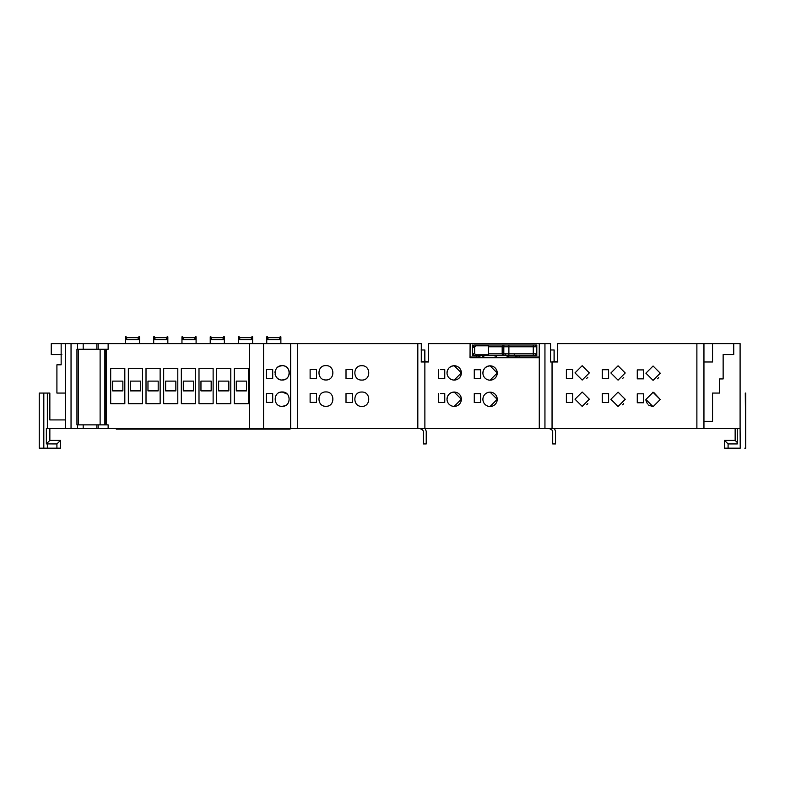 <?xml version="1.0" encoding="UTF-8"?>
<svg xmlns="http://www.w3.org/2000/svg" width="785" height="785" viewBox="0 0 785 785"><rect width="100%" height="100%" fill="white"/><g stroke="black" fill="none" stroke-linecap="round" stroke-linejoin="round"><path stroke-width="1.18" d="M454.191 392.049L461.354 399.222L454.181 406.394A7.173 7.173 90 0 0 461.364 399.222A7.173 7.173 90 0 0 454.191 392.049A7.173 7.173 90 0 0 447.018 399.222A7.173 7.173 90 0 0 454.191 406.394A7.173 7.173 90 0 0 461.364 399.222A7.173 7.173 90 0 0 454.191 392.049L451.444 392.598M490.066 365.83L497.229 372.993L490.066 380.166A7.173 7.173 90 0 0 497.239 372.993A7.173 7.173 90 0 0 490.075 365.83A7.173 7.173 90 0 0 482.903 372.993A7.173 7.173 90 0 0 490.075 380.166A7.173 7.173 90 0 0 497.248 372.993A7.173 7.173 90 0 0 490.075 365.83L487.328 366.369M491.901 392.382A7.173 7.173 90 0 0 482.903 399.32A7.173 7.173 90 0 0 490.075 406.493A7.173 7.173 90 0 0 494.167 393.432M494.01 393.324A7.173 7.173 90 0 0 492.254 392.49M490.066 392.147L497.229 399.32L490.066 406.493A7.173 7.173 90 0 0 497.239 399.32A7.173 7.173 90 0 0 490.075 392.147L489.703 392.157M454.191 365.731L461.354 372.904L454.191 380.068A7.173 7.173 90 0 0 461.364 372.904A7.173 7.173 90 0 0 454.191 365.731A7.173 7.173 90 0 0 447.018 372.904A7.173 7.173 90 0 0 454.191 380.068A7.173 7.173 90 0 0 461.364 372.904A7.173 7.173 90 0 0 454.191 365.731L451.444 366.271M474.277 369.735L474.277 378.664L480.626 378.664L480.626 369.735L474.277 369.735L480.626 369.735L480.626 378.664L480.626 369.735L480.616 378.664L474.277 378.664M438.393 369.637L438.393 378.566L444.752 378.566L444.752 369.637L440.493 369.637M503.911 428.394L424.881 428.394L539.275 428.394L539.275 357.744L470.038 357.744L470.107 343.614L428.355 343.614L428.355 361.983L424.881 361.983L424.881 365.31M438.393 393.55L438.393 402.479L444.752 402.479L444.752 393.55L440.493 393.55M474.277 393.648L474.277 402.577L480.626 402.577L480.626 393.648L474.277 393.648L480.626 393.648L480.626 402.577L480.626 393.648L480.616 402.577L474.277 402.577M428.355 343.614L428.355 361.983M444.752 378.566L444.732 369.637M444.752 402.479L444.732 393.55M424.862 349.973L424.881 361.983L421.29 361.983L421.29 343.614L417.816 343.614L417.816 428.394L424.881 428.394L424.862 361.11L428.561 361.983M211.636 337.815L210.929 339.601L223.646 339.601L223.646 338.109L224.353 338.109L224.353 343.614M268.156 337.815L267.45 339.601L280.166 339.601L280.166 338.109L280.873 338.109L280.873 343.614M126.856 337.815L126.15 339.601L138.867 339.601L138.867 338.109L139.573 338.109L139.573 343.614M155.116 337.815L154.41 339.601L167.126 339.601L167.126 338.109L167.833 338.109L167.833 343.614M239.896 337.815L239.189 339.601L251.907 339.601L251.907 338.109L252.613 338.109L252.613 343.614M183.376 337.815L182.669 339.601L195.386 339.601L195.386 338.109L196.093 338.109L196.093 343.614M653.071 406.669L660.234 399.496L653.071 406.669L645.898 399.496L653.071 392.323L660.234 399.496L653.689 392.353M653.061 392.323L652.443 392.353M652.914 406.659L648.488 405.021M647.439 403.932L645.967 400.527M552.051 361.983L557.644 361.983L557.644 343.614L696.884 343.614L696.884 428.394L552.051 428.394L552.051 361.983L550.579 361.983L550.579 343.614L539.275 343.614L539.207 357.744M637.273 402.754L643.621 402.754L643.621 393.825L637.273 393.825L637.273 402.754L643.621 402.754L643.621 393.825L637.263 393.825M660.234 373.179L653.071 366.006L645.898 373.179L653.071 380.342L660.234 373.179M602.262 402.558L608.611 402.558L608.611 393.628L602.262 393.628L602.262 402.558L608.611 402.558L608.611 393.628L602.252 393.628M625.233 399.3L618.06 392.127L610.887 399.3L618.06 406.473L625.233 399.3M625.233 372.983L618.06 365.81L610.887 372.983L618.06 380.146L625.233 372.983M602.262 369.715L602.262 378.645L608.611 378.645L608.611 369.715L602.262 369.715L608.611 369.715L608.611 378.645L602.252 378.645M566.378 402.469L572.736 402.469L572.736 393.54L566.378 393.54L566.378 402.469L572.726 402.469L572.726 393.54L566.378 393.54M589.349 399.202L582.176 392.029L575.003 399.202L582.176 406.375L589.349 399.202M589.349 372.885L582.176 365.712L575.003 372.885L582.176 380.058L589.349 372.885M566.378 369.617L566.378 378.547L572.736 378.547L572.736 369.617L566.378 369.617L572.726 369.617L572.726 378.547L566.378 378.547M637.273 369.912L637.273 378.841L643.621 378.841L643.621 369.912L637.273 369.912L643.621 369.912L643.621 378.841L637.263 378.841M740.235 448.176L740.098 428.394L696.884 428.394M532.083 428.394L552.051 428.394M528.442 428.394L523.202 428.394M417.816 428.394L297.711 428.394L297.711 343.614L417.816 343.614M98.184 428.394L96.869 428.394L96.869 424.862L98.184 424.862L98.184 428.394L297.711 428.394M96.869 428.394L83.19 428.394L83.19 424.862L96.869 424.862M82.7 428.394L77.538 428.394L77.538 424.862L76.94 424.862L76.94 349.266L77.538 349.266L77.538 343.614L65.391 343.614L65.391 428.394L77.538 428.394M65.391 428.394L46.354 428.394L46.354 443.898L49.847 440.405L49.847 428.394M297.711 343.614L249.434 343.614L249.434 428.394L294.306 428.394M470.038 428.394L544.947 428.394L544.947 343.614M703.949 428.394L703.949 343.614L696.884 343.614M740.098 428.394L740.098 343.614L703.949 343.614M657.526 378.792L658.713 377.595M622.633 404.825L623.683 403.745M622.515 378.596L623.702 377.399M586.748 404.726L587.808 403.647M586.64 378.498L587.828 377.3M737.272 428.394L737.272 443.937L728.087 443.937L728.087 448.176L724.555 448.176L724.555 440.405L735.153 440.405L735.153 428.394M737.272 442.524L735.153 440.405M421.29 348.56L421.29 343.614M557.644 343.614L557.644 348.56M290.058 428.394L290.058 429.101L290.411 428.394L290.058 429.101L119.791 429.101L119.791 428.394M116.258 428.394L116.258 429.101L115.905 428.394L116.258 429.101L119.791 429.101M65.391 419.916L49.847 419.916L49.847 393.069L43.999 393.069M82.7 424.862L77.538 424.862M108.134 428.394L108.134 424.862L98.184 424.862M248.452 403.667L234.322 403.667L234.322 368.342L248.452 368.342L248.452 403.667M230.79 403.667L216.66 403.667L216.66 368.342L230.79 368.342L230.79 403.667M213.127 403.667L198.998 403.667L198.998 368.342L213.127 368.342L213.127 403.667M195.465 403.667L181.335 403.667L181.335 368.342L195.465 368.342L195.465 403.667M177.802 403.667L163.673 403.667L163.673 368.342L177.802 368.342L177.802 403.667M160.14 403.667L146.01 403.667L146.01 368.342L160.14 368.342L160.14 403.667M142.477 403.667L128.347 403.667L128.347 368.342L142.477 368.342L142.477 403.667M124.815 403.667L110.685 403.667L110.685 368.342L124.815 368.342L124.815 403.667M249.434 343.614L108.134 343.614L108.134 349.266L77.538 349.266M316.473 393.452L310.124 393.452L310.124 402.381L316.473 402.381L316.473 393.452M310.124 378.458L316.473 378.458L316.473 369.529L310.124 369.529L310.124 378.458M361.807 365.722C352.553 365.29 352.553 380.499 361.807 380.068C371.05 380.499 371.05 365.29 361.807 365.722M325.922 406.287C335.166 406.718 335.166 391.509 325.922 391.941C316.679 391.509 316.679 406.718 325.922 406.287M352.357 393.55L346.008 393.55L346.008 402.479L352.357 402.479L352.357 393.55M361.807 406.385C371.05 406.816 371.05 391.607 361.807 392.039C352.553 391.607 352.553 406.816 361.807 406.385M346.008 378.556L352.357 378.556L352.357 369.627L346.008 369.627L346.008 378.556M325.922 365.624C316.679 365.192 316.679 380.401 325.922 379.969C335.166 380.401 335.166 365.192 325.922 365.624M447.018 399.222L447.47 396.719M447.568 396.474L448.941 394.335M449.118 394.149L451.218 392.696M482.903 372.993L483.354 370.491M483.442 370.255L484.826 368.106M485.002 367.929L487.092 366.477M447.018 372.904L447.47 370.392M447.568 370.157L448.941 368.018M449.118 367.831L451.218 366.379M491.802 392.363L492.548 392.588M493.608 393.079L494.383 393.589M520.955 357.744L470.038 357.744M740.098 448.176L728.087 448.176M728.087 443.937L724.555 440.405M421.084 361.983L424.783 361.11L424.783 349.973L421.084 349.973M44.46 448.176L56.912 448.176L56.912 443.937L60.445 440.405L49.847 440.405M56.912 443.937L46.354 443.898M108.134 343.614L77.538 343.614M65.391 393.069L56.912 393.069L56.912 364.809L61.151 364.809L61.151 343.614L65.391 343.614M263.564 428.394L263.564 343.614M474.258 369.735L480.616 369.735M480.616 378.664L474.258 378.664M438.393 378.566L440.493 378.566M480.616 402.577L474.258 402.577M438.393 402.479L440.493 402.479M474.258 393.648L480.616 393.648M554.151 349.973L554.171 361.983L554.151 361.11L557.85 361.983M549.117 428.394L551.992 430.052L552.699 431.279L552.699 443.937L555.525 443.937L555.525 431.279L554.396 428.394M419.828 428.394L422.703 430.052L423.409 431.279L423.409 443.937L426.235 443.937L426.235 431.279L425.107 428.394M129.682 428.394L129.682 429.101M135.334 428.394L135.334 429.101M157.942 428.394L157.942 429.101M163.594 428.394L163.594 429.101M186.202 428.394L186.202 429.101M191.854 428.394L191.854 429.101M214.462 428.394L214.462 429.101M220.114 428.394L220.114 429.101M275.927 428.394L275.927 429.101M270.275 428.394L270.275 429.101M247.667 428.394L247.667 429.101M242.015 428.394L242.015 429.101M520.2 357.038L520.2 357.744L479.046 357.744L479.046 357.038M280.166 339.601L279.578 338.374L280.166 336.824L280.873 336.824L280.873 338.109M266.743 338.109L267.45 338.109L267.45 336.824L266.743 336.824L266.743 343.614M251.907 339.601L251.318 338.374L251.907 336.824L252.613 336.824L252.613 338.109M238.483 338.109L239.189 338.109L239.189 336.824L238.483 336.824L238.483 343.614M223.646 339.601L223.058 338.374L223.646 336.824L224.353 336.824L224.353 338.109M210.223 338.109L210.929 338.109L210.929 336.824L210.223 336.824L210.223 343.614M195.386 339.601L194.798 338.374L195.386 336.824L196.093 336.824L196.093 338.109M181.963 338.109L182.669 338.109L182.669 336.824L181.963 336.824L181.963 343.614M167.126 339.601L166.538 338.374L167.126 336.824L167.833 336.824L167.833 338.109M153.703 338.109L154.41 338.109L154.41 336.824L153.703 336.824L153.703 343.614M138.867 339.601L138.278 338.374L138.867 336.824L139.573 336.824L139.573 338.109M125.443 338.109L126.15 338.109L126.15 336.824L125.443 336.824L125.443 343.614M428.561 349.973C423.645 349.973 423.645 349.973 428.561 349.973M60.445 440.405L60.445 448.176L56.912 448.176M83.19 349.266L83.19 343.614M96.869 349.266L96.869 343.614M272.699 369.578L272.699 378.507L266.351 378.507L266.351 369.578L272.699 369.578M282.149 365.673C291.402 365.231 291.402 380.46 282.149 380.018C272.895 380.46 272.895 365.231 282.149 365.673L279.401 366.222M287.222 394.09L282.149 391.99C291.402 391.548 291.402 406.777 282.149 406.336C272.895 406.787 272.895 391.548 282.149 391.99L279.391 392.549M266.351 393.501L272.699 393.501L272.699 402.43L266.351 402.43L266.351 393.501M550.373 349.973L554.073 349.973L554.073 361.11L552.316 361.983M557.85 349.973C552.934 349.973 552.934 349.973 557.85 349.973M551.992 430.052L552.699 431.279M422.703 430.052L423.409 431.279M744.818 448.176L745.75 448.176L745.279 393.069M286.525 428.394L286.525 429.101M486.111 357.744L490.144 357.744M494.334 357.744L498.289 357.744M481.038 357.744L479.046 357.744M539.275 343.614L470.038 343.614M61.151 343.614L51.261 343.614L51.261 354.565L61.858 354.565M43.401 448.176L39.25 448.176L43.813 448.176L39.25 448.176L39.25 393.069L43.813 393.069L43.813 448.176L42.576 448.176M39.25 393.069L39.25 448.176L39.25 393.069L39.25 448.176L40.565 448.176M41.458 448.176L40.143 448.176M40.977 448.176L43.253 448.176M246.5 390.881L246.5 381.108L236.285 381.108L236.285 390.881L246.5 390.881M228.837 390.881L228.837 381.108L218.623 381.108L218.623 390.881L228.837 390.881M211.175 390.881L211.175 381.108L200.96 381.108L200.96 390.881L211.175 390.881M193.512 390.881L193.512 381.108L183.298 381.108L183.298 390.881L193.512 390.881M175.85 390.881L175.85 381.108L165.635 381.108L165.635 390.881L175.85 390.881M158.187 390.881L158.187 381.108L147.972 381.108L147.972 390.881L158.187 390.881M140.525 390.881L140.525 381.108L130.31 381.108L130.31 390.881L140.525 390.881M122.862 390.881L122.862 381.108L112.647 381.108L112.647 390.881L122.862 390.881M278.312 366.791L277.076 367.772M276.183 368.862L275.525 370.098M275.113 371.442L274.976 372.846M275.113 374.249L275.525 375.593M276.183 376.829L277.076 377.919M278.312 378.9L279.401 379.469M282.149 380.018L284.896 379.469M285.985 378.9L287.222 377.919M288.115 376.829L288.772 375.593M289.184 374.249L289.322 372.846M289.184 371.442L288.772 370.098M288.115 368.862L287.222 367.772M285.985 366.791L284.896 366.222M282.149 406.336L284.896 405.786M519.14 355.625L519.14 357.038L539.275 357.038M470.038 357.038L476.75 357.038L476.75 355.625M517.021 355.625L517.021 357.038L516.314 357.038L514.195 354.918M478.87 355.625L478.87 357.038L476.75 357.038M508.543 355.625L508.543 357.038L507.836 357.038L505.717 354.918M519.14 357.038L508.543 357.038M481.696 354.918L478.87 357.038M536.803 347.5L536.803 353.858L535.036 355.625L513.989 355.625M519.317 357.038L519.317 357.744M496.532 355.625L496.532 357.744M482.402 355.625L482.402 357.744M533.27 345.027L533.27 346.793L536.803 346.793L536.803 345.027L535.036 345.027L536.803 346.793A1.766 1.766 0 0 0 535.036 345.027L503.95 345.027L535.036 345.027L536.803 346.793L536.803 353.858L535.036 355.625L474.277 355.625L472.511 353.858L472.511 355.625M513.625 355.625L536.803 355.625L536.803 353.858L533.27 353.858L533.27 355.625M472.511 345.027L472.511 353.858L474.67 353.858L474.67 346.793L476.044 345.842L488.466 345.842L488.466 354.81L476.044 354.81L474.67 353.858M474.277 347.5L472.511 347.5M508.886 345.027L508.886 355.625M474.67 346.793L472.511 346.793L474.277 345.027A1.766 1.766 0 0 0 472.511 346.793L474.277 345.027L513.625 345.027M104.856 349.266L104.856 424.862L104.856 349.266M476.044 354.81L476.044 355.625L474.277 355.625L472.511 353.858A1.766 1.766 0 0 0 474.277 355.625M703.949 421.329L712.544 421.329L712.544 393.069L719.61 393.069L719.61 378.939L723.142 378.939L723.142 354.565L733.739 354.565L733.739 343.614M47.345 393.069L47.345 428.394M106.446 424.862L106.456 349.266M712.544 343.614L712.544 361.983L703.949 361.983M47.345 448.176L47.345 443.937M98.184 343.614L98.184 349.266M290.646 428.394L290.646 343.614M554.073 361.11L554.053 361.983L554.073 361.11M268.038 338.374L267.45 338.109L267.45 339.601M239.778 338.374L239.189 338.109L239.189 339.601M211.518 338.374L210.929 338.109L210.929 339.601M183.258 338.374L182.669 338.109L182.669 339.601M154.998 338.374L154.41 338.109L154.41 339.601M126.738 338.374L126.15 338.109L126.15 339.601M495.119 355.625L495.119 357.744M483.815 357.744L483.815 355.625M488.466 346.793L502.184 346.793A1.766 1.766 0 0 1 503.95 345.027L503.813 346.793L533.27 346.793L533.27 353.858L503.813 353.858L503.95 355.625A1.766 1.766 0 0 1 502.184 353.858L488.466 353.858M476.044 345.842L476.044 345.027M71.043 428.394L71.043 343.614M503.813 346.793L503.813 353.858L502.184 353.858L502.184 346.793L503.813 346.793M100.117 424.862L100.117 349.266M105.033 424.862L105.033 349.266M105.219 349.266L105.219 424.862M745.75 393.069L745.74 448.176M279.46 337.668L268.156 337.668M280.166 336.824L279.46 337.53M268.146 337.668L267.45 336.824M251.2 337.668L239.896 337.668M251.907 336.824L251.2 337.53M239.886 337.668L239.189 336.824M222.94 337.668L211.636 337.668M223.646 336.824L222.94 337.53M211.626 337.668L210.929 336.824M194.68 337.668L183.376 337.668M195.386 336.824L194.68 337.53M183.366 337.668L182.669 336.824M167.126 336.824L166.42 337.668L155.116 337.668M166.42 337.53L166.42 338.708M155.106 337.668L154.41 336.824M138.867 336.824L138.16 337.668L126.856 337.668M138.16 337.53L138.16 338.708M126.846 337.668L126.15 336.824M535.036 355.625A1.766 1.766 0 0 0 536.803 353.858M78.353 349.266L78.353 424.862"/></g></svg>
